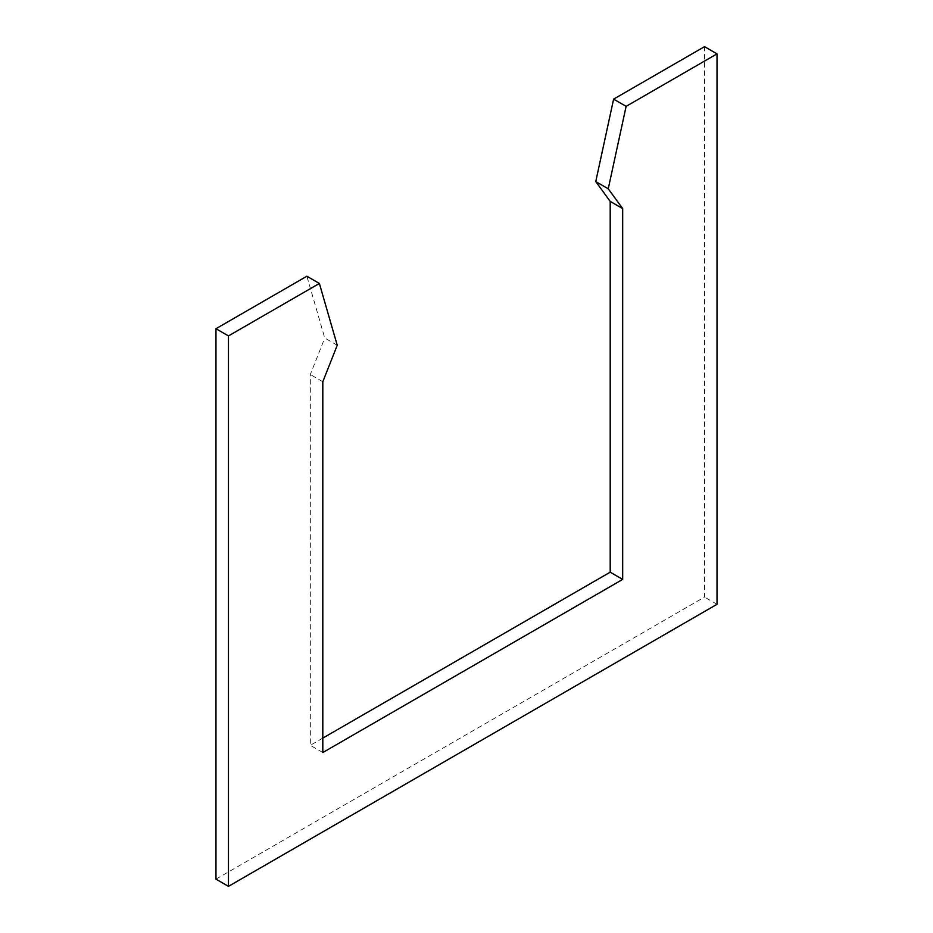 <?xml version="1.0" encoding="UTF-8"?>
<svg xmlns="http://www.w3.org/2000/svg" width="933" height="933" viewBox="0 0 933 933"><rect width="100%" height="100%" fill="white"/><g stroke="black" fill="none" stroke-linecap="round" stroke-linejoin="round"><path stroke-width="0.7" stroke-dasharray="4.67 3.5" d="M337.245 345.268L324.754 338.049L306.875 276.226M215.978 879.131L704.532 597.073L704.532 46.65M322.806 738.108L310.316 745.315L310.316 374.518L324.754 338.049M322.806 381.737L310.316 374.518M322.806 752.534L310.316 745.315M717.022 604.292L704.532 597.073"/><path stroke-width="1.4" d="M319.378 283.445L306.875 276.226L215.978 328.708L215.978 879.131L228.468 886.35L717.022 604.292L717.022 53.869L626.125 106.35L608.246 188.804L622.684 208.607L622.684 579.405L322.806 752.534L322.806 381.737L337.245 345.268L319.378 283.445L228.468 335.927L215.978 328.708M228.468 335.927L228.468 886.35M717.022 53.869L704.532 46.65L613.622 99.131L595.755 181.585L610.194 201.388L610.194 572.186L322.806 738.108M626.125 106.35L613.622 99.131M622.684 579.405L610.194 572.186M622.684 208.607L610.194 201.388M608.246 188.804L595.755 181.585"/></g></svg>
